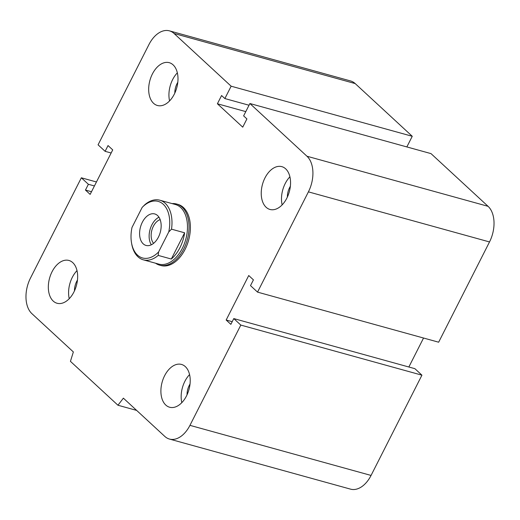 <?xml version="1.0" encoding="UTF-8"?>
<svg xmlns="http://www.w3.org/2000/svg" width="520" height="520" viewBox="0 0 520 520"><rect width="100%" height="100%" fill="white"/><g stroke="black" fill="none" stroke-linecap="round" stroke-linejoin="round"><path stroke-width="0.78" d="M176.547 204.003L177.899 204.38A31.727 19.877 105.5 0 1 188.604 240.266A31.727 19.877 105.5 0 1 160.979 265.531L159.633 265.161A31.727 19.877 -74.5 0 0 183.729 249.022A31.727 19.877 -74.5 0 0 176.547 204.003A31.727 19.877 -74.5 0 0 172.081 203.593M174.817 93.067A13.286 8.327 105.5 0 1 177.041 83.635A13.286 8.327 105.5 0 1 177.801 82.277M174.278 94.192A22.211 13.917 105.5 0 1 157.41 105.489A22.211 13.917 105.5 0 1 149.923 80.373A22.211 13.917 105.5 0 1 169.254 62.68A22.211 13.917 105.5 0 1 174.278 94.192M169.578 100.913A22.211 13.917 105.5 0 1 177.339 72.852M287.378 197.041A13.286 8.327 105.5 0 1 289.601 187.609A13.286 8.327 105.5 0 1 290.368 186.244M286.839 198.159A22.211 13.917 105.5 0 1 269.978 209.456A22.211 13.917 105.5 0 1 262.483 184.347A22.211 13.917 105.5 0 1 281.814 166.647A22.211 13.917 105.5 0 1 286.839 198.159M282.139 204.886A22.211 13.917 105.5 0 1 289.9 176.819M187.044 394.817A13.286 8.327 105.5 0 1 189.267 385.385A13.286 8.327 105.5 0 1 190.028 384.026M186.498 395.941A22.211 13.917 105.5 0 1 169.637 407.238A22.211 13.917 105.5 0 1 162.142 382.122A22.211 13.917 105.5 0 1 181.474 364.429A22.211 13.917 105.5 0 1 186.498 395.941M181.805 402.668A22.211 13.917 105.5 0 1 189.566 374.601M74.477 290.849A13.286 8.327 105.5 0 1 76.7 281.418A13.286 8.327 105.5 0 1 77.467 280.053M73.938 291.967A22.211 13.917 105.5 0 1 57.077 303.264A22.211 13.917 105.5 0 1 49.582 278.148A22.211 13.917 105.5 0 1 68.913 260.455A22.211 13.917 105.5 0 1 73.938 291.967M69.238 298.695A22.211 13.917 105.5 0 1 76.999 270.627M233.779 318.584L414.888 368.674L421.928 375.174L240.812 325.084L189.95 425.347A26.969 16.9 105.5 0 1 169.475 439.062A26.969 16.9 105.5 0 1 164.814 436.423L123.383 398.157L117.949 405.236L70.434 361.348L73.359 351.943L31.928 313.677A26.969 16.9 105.5 0 1 30.485 278.057L81.348 177.794L88.387 184.288L85.456 190.06L90.148 194.389L112.723 149.89L108.037 145.561L105.112 151.327L98.072 144.827L148.941 44.564A26.969 16.9 105.5 0 1 169.416 30.849A26.969 16.9 105.5 0 1 174.077 33.495L231.14 86.197L224.868 98.559L221.585 95.531L217.399 103.766L242.73 127.16L246.909 118.924L243.627 115.888L249.899 103.526L306.963 156.234A26.969 16.9 105.5 0 1 308.406 191.861L257.536 292.123L250.504 285.623L253.429 279.858L248.736 275.522L226.161 320.021L230.854 324.356L233.779 318.584L240.812 325.084M249.899 103.526L431.009 153.615L488.072 206.323A26.969 16.9 105.5 0 1 489.515 241.943L438.653 342.206L257.536 292.123M169.416 30.849L350.526 80.938A26.969 16.9 105.5 0 1 355.186 83.577L412.25 136.285L231.14 86.197M412.25 136.285L406.848 146.933M249.028 105.242L224.868 98.559M111.15 152.997L105.112 151.327M91.501 191.731L85.456 190.06M94.426 185.958L88.387 184.288M96.453 181.968L81.348 177.794M423.547 338.032L408.85 367.003M421.928 375.174L371.059 475.436A26.969 16.9 105.5 0 1 350.584 489.151L169.475 439.062M136.649 410.41L117.949 405.236M245.791 111.618L217.399 103.766M232.206 321.692L226.161 320.021M171.308 259.031L158.203 255.411L158.581 251.979L168.753 231.94L171.516 229.171L184.619 232.791L171.308 259.031A30.934 19.383 105.5 0 0 179.92 247.722A30.934 19.383 105.5 0 0 184.619 232.791M171.516 229.171A30.934 19.383 -74.5 0 0 159.816 200.2A30.934 19.383 -74.5 0 0 144.937 204.62L142.174 207.389L132.008 227.435A29.348 18.389 105.5 0 0 131.476 242.561L131.651 243.588A30.934 19.383 -74.5 0 0 143.325 259.831A30.934 19.383 -74.5 0 0 158.203 255.411M142.174 207.389A29.348 18.389 105.5 0 1 163.267 204.275A29.348 18.389 105.5 0 1 168.753 231.94M158.581 251.979A29.348 18.389 105.5 0 1 131.476 242.561M142.331 222.248A16.341 10.238 105.5 0 1 154.739 213.941A16.341 10.238 105.5 0 1 160.245 232.421A16.341 10.238 105.5 0 1 146.023 245.433A16.341 10.238 105.5 0 1 142.331 222.248M143.325 259.831L158.815 264.115A30.934 19.383 -74.5 0 0 182.306 248.378A30.934 19.383 -74.5 0 0 175.305 204.483L159.816 200.2M153.595 243.334A13.286 8.327 105.5 0 1 151.886 230.1A13.286 8.327 105.5 0 1 160.154 219.629M158.958 217.217A16.341 10.238 -74.5 0 0 151.859 224.887A16.341 10.238 -74.5 0 0 151.333 244.79M155.591 263.218A31.727 19.877 -74.5 0 0 159.633 265.161M371.059 475.436L189.95 425.347M489.515 241.943L308.406 191.861M488.072 206.323L306.963 156.234M355.186 83.577L174.077 33.495"/></g></svg>
